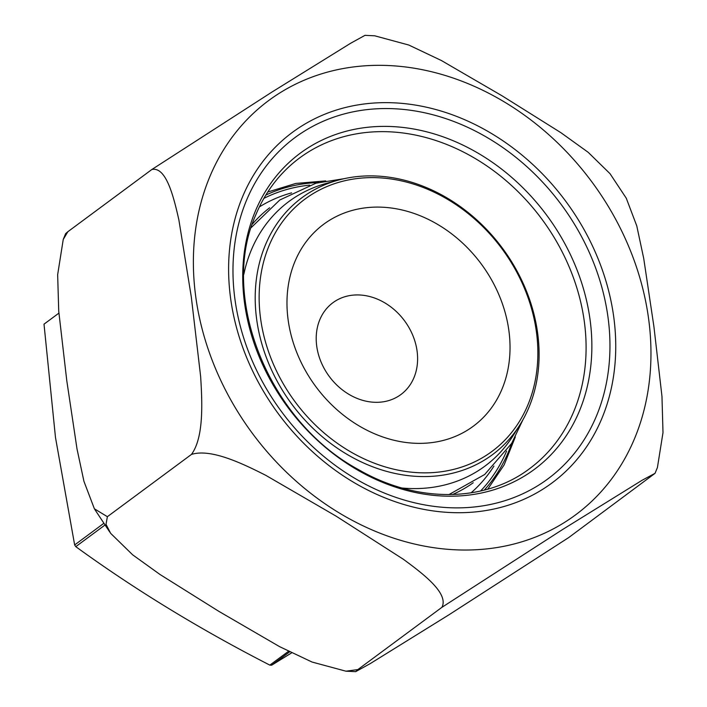 <?xml version="1.0" encoding="UTF-8"?>
<svg xmlns="http://www.w3.org/2000/svg" width="707" height="707" viewBox="0 0 707 707"><rect width="100%" height="100%" fill="white"/><g stroke="black" fill="none" stroke-linecap="round" stroke-linejoin="round"><path stroke-width="1.06" d="M58.884 313.139L44.011 324.16L55.473 437.403L74.65 544.947L75.782 546.652C135.391 589.903 200.081 629.389 269.844 665.119L271.647 665.199L291.682 652.853M256.738 319.891A159.941 131.042 -126.5 0 1 338.459 180.082A159.941 131.042 -126.5 0 1 537.567 332.573A159.941 131.042 -126.5 0 1 519.831 424.995A159.941 131.042 -126.5 0 1 370.353 465.878A159.941 131.042 -126.5 0 1 256.738 319.891M243.827 274.325A164.66 134.913 -126.5 0 1 326.484 183.352L338.459 180.082M519.831 424.995L513.211 435.503A164.66 134.913 -126.5 0 1 402.089 488.033M252.302 224.19A171.085 140.18 -126.5 0 1 269.614 207.805M473.239 482.757A171.085 140.18 -126.5 0 1 452.515 494.547M508.828 330.222A125.678 102.975 -126.5 0 1 357.512 424.96A125.678 102.975 -126.5 0 1 329.144 220.531A125.678 102.975 -126.5 0 1 508.828 330.222M536.357 331.468A157.034 128.665 53.5 0 0 311.84 194.407A157.034 128.665 53.5 0 0 347.278 449.846A157.034 128.665 53.5 0 0 536.357 331.468M316.754 346.359A57.126 46.803 53.5 0 0 349.797 394.851A57.126 46.803 53.5 0 0 400.904 394.533A57.126 46.803 53.5 0 0 417.059 350.893A57.126 46.803 53.5 0 0 384.016 302.402A57.126 46.803 53.5 0 0 332.909 302.72A57.126 46.803 53.5 0 0 316.754 346.359M67.837 231.728L63.241 239.47L65.618 233.663L67.837 231.728L151.89 169.477L272.124 91.945L350.672 43.242L364.962 35.359L374.71 35.801L408.779 45.027L441.38 60.519L502.12 95.843L560.89 132.677L588.197 152.323L610.017 173.675L626.269 198.207L636.777 225.922L643.724 258.479L653.922 326.661L661.973 396.45L662.998 432.604L657.422 467.521L655.044 473.328L642.089 480.274L562.966 529.287L441.902 607.34C449.281 593.456 422.636 573.43 403.361 559.272L336.117 516.154L265.788 475.334C243.102 463.854 210.978 448.185 191.438 454.442C204.049 437.306 202.211 401.841 200.647 376.557L191.323 297.099L178.871 219.886C173.772 197.341 166.331 166.445 151.89 169.477M63.241 239.47L57.656 274.687L58.725 311.062L66.785 380.711L77.01 448.927L83.939 481.326L94.385 508.793L107.376 516.693L106.015 524.32L110.646 533.325L132.633 554.809L160.012 574.491L218.843 611.343L279.601 646.658L312.052 662.044L345.944 671.19L357.839 669.591L355.692 671.641L370.176 663.643L448.91 614.825L568.764 537.523L655.044 473.328M357.839 669.591L441.902 607.34M107.376 516.693L191.438 454.442M271.647 665.199L289.676 651.854M269.844 665.119L288.536 651.28M75.782 546.652L104.883 525.107M74.65 544.947L103.743 523.392M291.593 192.87A178.27 146.066 53.5 0 0 259.345 206.939M471.065 492.841A178.27 146.066 53.5 0 0 493.937 466.099M506.583 451.084A183.864 150.644 -126.5 0 1 480.557 491.02M263.852 198.393A183.864 150.644 -126.5 0 1 309.648 185.137M318.627 182.494A185.968 152.376 53.5 0 0 265.797 195.105M484.26 490.119A185.968 152.376 53.5 0 0 511.735 443.262M209.369 177.784A257.808 211.234 53.5 0 0 455.776 549.816A257.808 211.234 53.5 0 0 601.392 195.486A257.808 211.234 53.5 0 0 209.369 177.784M529.596 468.661A193.285 158.368 53.5 0 0 541.836 219.09A193.285 158.368 53.5 0 0 299.538 158.006C280.105 172.499 265.487 191.526 255.704 215.087C218.993 296.71 268.598 421.107 358.051 469.36C416.317 503.34 484.808 502.704 529.596 468.661M254.927 212.188A196.705 161.169 53.5 0 0 442.935 496.049A196.705 161.169 53.5 0 0 554.041 225.692A196.705 161.169 53.5 0 0 254.927 212.188M246.151 201.186A212.4 174.028 53.5 0 0 449.157 507.697A212.4 174.028 53.5 0 0 569.117 215.776A212.4 174.028 53.5 0 0 246.151 201.186M242.139 197.792A218.11 178.703 53.5 0 0 450.606 512.54A218.11 178.703 53.5 0 0 573.801 212.763A218.11 178.703 53.5 0 0 242.139 197.792M325.706 180.904L295.712 183.458L267.723 192.03M487.768 489.164L504.135 464.906L515.323 436.961M355.692 671.65L345.944 671.199M109.779 532.088L94.791 509.447M448.901 494.608L484.684 474.494L511.682 443.342L522.941 419.755M344.38 178.632L315.941 183.21L279.769 200.01L251.188 227.627"/></g></svg>
